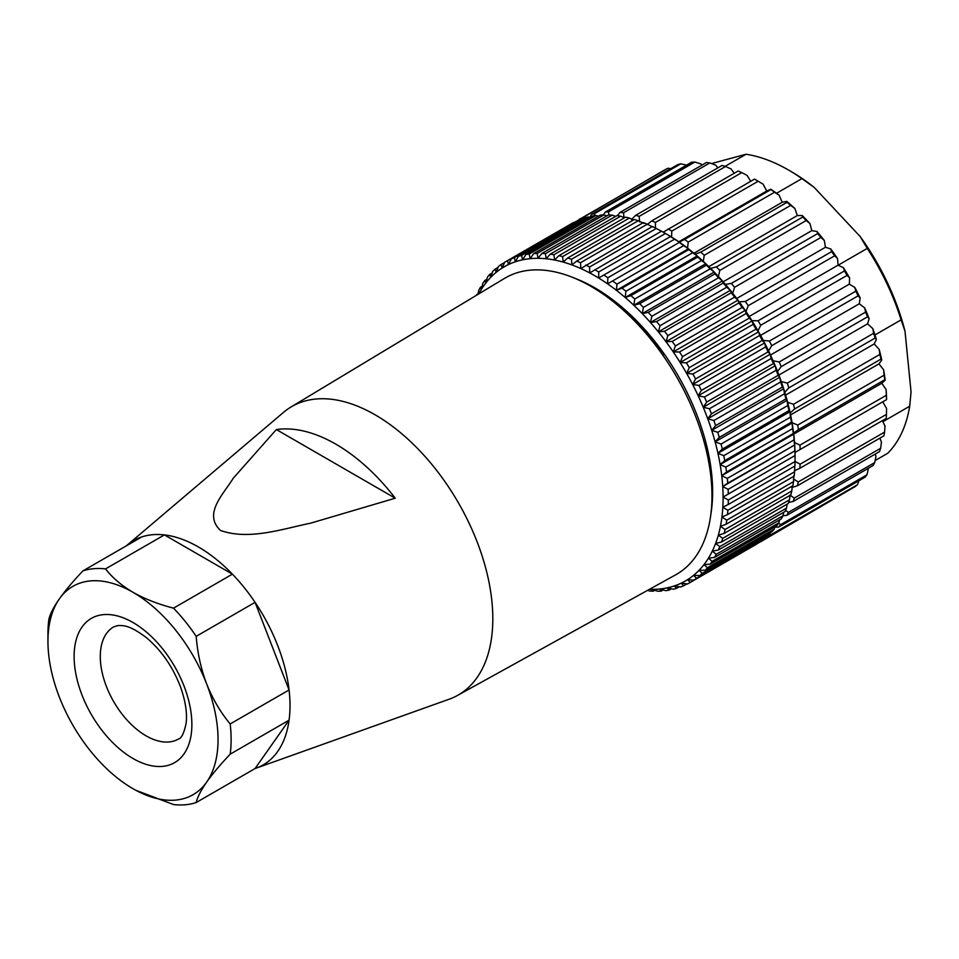 <?xml version="1.0" encoding="UTF-8"?>
<svg xmlns="http://www.w3.org/2000/svg" width="959" height="959" viewBox="0 0 959 959"><rect width="100%" height="100%" fill="white"/><g stroke="black" fill="none" stroke-linecap="round" stroke-linejoin="round"><path stroke-width="1.44" d="M589.341 284.823L584.618 282.893M126.456 545.767A129.525 74.778 60 0 1 127.223 545.096L283.528 412.358A166.53 96.152 60 0 1 290.901 407.048A166.53 96.152 60 0 1 375.053 414.779A166.53 96.152 60 0 1 484.091 562.346A166.53 96.152 60 0 1 457.431 695.479A166.53 96.152 60 0 1 449.136 699.219L256.041 768.207A129.525 74.778 60 0 1 255.07 768.543L289.067 720.173A129.525 74.778 -120 0 0 289.067 689.965L255.07 602.348A129.525 74.778 -120 0 0 232.414 574.153L164.421 534.906A129.525 74.778 -120 0 0 141.764 536.932L82.882 570.917A129.525 74.778 60 0 1 93.742 568.699A129.525 74.778 60 0 1 105.55 568.891L164.421 534.906M290.901 407.048L504.458 278.422A171.158 98.825 60 0 1 590.948 286.357A171.158 98.825 60 0 1 703.007 438.023A171.158 98.825 60 0 1 675.604 574.861L457.431 695.479M127.223 545.096A129.525 74.778 60 0 1 198.417 546.978A129.525 74.778 60 0 1 284.763 667.296A129.525 74.778 60 0 1 256.041 768.207M335.806 444.149A158.307 91.405 60 0 1 395.24 498.201L310.716 523.146C282.917 528.793 249.004 540.648 220.498 530.447C202.805 513.88 223.519 494.209 233.277 478.205L276.372 429.56A158.307 91.405 60 0 1 335.806 444.149M722.103 516.937L721.827 517.92M630.83 317.189A148.034 85.471 60 0 1 664.072 354.207L662.705 354.998M276.372 429.56L395.24 498.201M574.465 278.146A166.53 96.152 60 0 1 710.727 466.386A166.53 96.152 60 0 1 710.847 514.372M792.578 428.625L792.11 423.039A181.335 104.699 60 0 1 792.985 428.613A181.335 104.699 60 0 1 793.716 434.139L793.285 433.516A185.039 106.833 -120 0 0 792.949 431.071A185.039 106.833 -120 0 0 792.578 428.625L725.843 467.141A185.039 106.833 60 0 1 726.55 472.044L721.743 475.688L727.306 478.397A185.039 106.833 60 0 1 727.737 483.18L722.738 486.525L728.133 489.378A185.039 106.833 60 0 1 728.289 494.029L723.098 497.062L728.313 500.023A185.039 106.833 60 0 1 728.205 504.518L722.834 507.239L727.869 510.296A185.039 106.833 60 0 1 727.473 514.611L721.947 517.009L726.778 520.15A185.039 106.833 60 0 1 726.119 524.261L720.437 526.323L725.064 529.512A185.039 106.833 60 0 1 724.129 533.408L718.327 535.146L722.738 538.359A185.039 106.833 60 0 1 721.528 542.015L715.606 543.417L719.789 546.642A185.039 106.833 60 0 1 718.327 550.034L712.297 551.113L716.241 554.314A185.039 106.833 60 0 1 714.527 557.443L708.413 558.186L712.129 561.351A185.039 106.833 60 0 1 710.163 564.18L703.99 564.611L707.442 567.704A185.039 106.833 60 0 1 705.249 570.233L699.015 570.341L702.228 573.35A185.039 106.833 60 0 1 699.818 575.568L693.549 575.364L696.51 578.265A185.039 106.833 60 0 1 693.872 580.147L687.603 579.644L690.3 582.413A185.039 106.833 60 0 1 690 582.581A185.039 106.833 60 0 1 687.471 583.971L681.19 583.168L683.635 585.781A185.039 106.833 60 0 1 680.626 586.992L674.369 585.913L676.563 588.358A185.039 106.833 60 0 1 673.374 589.222L667.152 587.867L669.094 590.121A185.039 106.833 60 0 1 665.75 590.636L659.588 589.03L661.278 591.08A185.039 106.833 60 0 1 657.802 591.235L651.712 589.377L653.163 591.2A185.039 106.833 60 0 1 649.555 590.996L647.613 590.336M643.873 223.375L638.238 220.738A185.039 106.833 -120 0 0 634.379 219.479L567.656 258.007A185.039 106.833 60 0 1 571.516 259.266L571.912 264.924A181.335 104.699 -120 0 0 563.161 262.071L567.656 258.007M638.238 220.738L571.516 259.266M558.833 255.681A185.039 106.833 60 0 1 562.633 256.58L563.161 262.071A181.335 104.699 -120 0 0 554.578 260.021L558.833 255.681L625.568 217.154A185.039 106.833 -120 0 1 629.356 218.065L562.633 256.58M633.659 219.899L629.356 218.065M550.214 254.159A185.039 106.833 60 0 1 553.918 254.722L554.578 260.021A181.335 104.699 -120 0 0 546.186 258.762L550.214 254.159L616.937 215.631A185.039 106.833 -120 0 1 620.653 216.195L553.918 254.722M624.597 217.717L620.653 216.195M541.823 253.464A185.039 106.833 60 0 1 545.419 253.667L546.186 258.762A181.335 104.699 -120 0 0 538.023 258.307L541.823 253.464L608.545 214.936A185.039 106.833 -120 0 1 612.154 215.14L545.419 253.667M615.69 216.362L612.154 215.14M533.695 253.596A185.039 106.833 60 0 1 537.172 253.44L538.023 258.307A181.335 104.699 -120 0 0 530.147 258.666L533.695 253.596L600.418 215.068A185.039 106.833 -120 0 1 603.906 214.912L537.172 253.44M606.987 215.847L603.906 214.912M525.88 254.543A185.039 106.833 60 0 1 529.224 254.027L530.147 258.666A181.335 104.699 -120 0 0 522.583 259.817L525.88 254.543L592.614 216.015A185.039 106.833 -120 0 1 595.947 215.499L529.224 254.027M598.512 216.171L595.947 215.499M518.411 256.305A185.039 106.833 60 0 1 521.6 255.442L522.583 259.817A181.335 104.699 -120 0 0 515.367 261.771L518.411 256.305L585.146 217.777A185.039 106.833 -120 0 1 588.335 216.914L521.6 255.442M590.312 217.345L588.335 216.914M511.339 258.882A185.039 106.833 60 0 1 514.348 257.671L515.367 261.771A181.335 104.699 -120 0 0 508.546 264.516L511.339 258.882L578.061 220.354A185.039 106.833 -120 0 1 581.082 219.143L514.348 257.671M582.401 219.371L581.082 219.143M504.674 262.251A185.039 106.833 60 0 1 504.973 262.083A185.039 106.833 60 0 1 507.503 260.704L508.546 264.516A181.335 104.699 -120 0 0 502.144 268.041L504.674 262.251M574.801 222.248L507.503 260.704M574.237 222.176A185.039 106.833 -120 0 0 571.696 223.555A185.039 106.833 -120 0 0 571.408 223.723M498.464 266.41A185.039 106.833 60 0 1 501.101 264.516L502.144 268.041A181.335 104.699 -120 0 0 496.187 272.32L498.464 266.41M504.566 262.514L501.101 264.516M492.746 271.313A185.039 106.833 60 0 1 495.156 269.095L496.187 272.32A181.335 104.699 -120 0 0 490.72 277.343L492.746 271.313M498.081 267.417L495.156 269.095M487.532 276.959A185.039 106.833 60 0 1 489.725 274.43L490.72 277.343A181.335 104.699 -120 0 0 485.757 283.085L487.532 276.959M492.171 273.015L489.725 274.43M482.856 283.313A185.039 106.833 60 0 1 484.81 280.484L485.757 283.085A181.335 104.699 -120 0 0 481.322 289.498L482.856 283.313M486.848 279.309L484.81 280.484M477.882 294.425L478.733 290.349A185.039 106.833 60 0 1 480.447 287.232L481.322 289.498A181.335 104.699 -120 0 0 478.829 293.85M482.113 286.262L480.447 287.232M476.323 295.36A185.039 106.833 60 0 1 476.647 294.629L476.827 295.06M478.002 293.85L476.647 294.629M654.721 590.3L653.163 591.2M649.423 589.329A181.335 104.699 -120 0 0 651.712 589.377A181.335 104.699 -120 0 0 659.588 589.03A181.335 104.699 -120 0 0 667.152 587.867A181.335 104.699 -120 0 0 674.369 585.913A181.335 104.699 -120 0 0 681.19 583.168A181.335 104.699 -120 0 0 687.603 579.644A181.335 104.699 -120 0 0 693.549 575.364A181.335 104.699 -120 0 0 699.015 570.341A181.335 104.699 -120 0 0 703.99 564.611A181.335 104.699 -120 0 0 708.413 558.186A181.335 104.699 -120 0 0 712.297 551.113A181.335 104.699 -120 0 0 715.606 543.417A181.335 104.699 -120 0 0 718.327 535.146A181.335 104.699 -120 0 0 720.437 526.323A181.335 104.699 -120 0 0 721.947 517.009A181.335 104.699 -120 0 0 722.834 507.239A181.335 104.699 -120 0 0 723.098 497.062A181.335 104.699 -120 0 0 722.738 486.525A181.335 104.699 -120 0 0 721.743 475.688A181.335 104.699 -120 0 0 720.149 464.588L725.843 467.141M663.184 589.977L661.278 591.08M671.396 588.802L669.094 590.121M679.308 586.776L676.563 588.358M686.908 583.899L683.635 585.781M756.447 544.221A185.039 106.833 -120 0 0 756.735 544.053A185.039 106.833 -120 0 0 757.023 543.885L690.3 582.413M696.51 578.265L763.232 539.737A185.039 106.833 -120 0 1 760.607 541.631L693.872 580.147M763.232 539.737L763.628 538.73M702.228 573.35L768.962 534.822A185.039 106.833 -120 0 1 766.541 537.04L699.818 575.568M768.962 534.822L769.538 533.12M707.442 567.704L774.177 529.176A185.039 106.833 -120 0 1 771.983 531.706L705.249 570.233M774.177 529.176L774.86 526.839M712.129 561.351L778.852 522.823A185.039 106.833 -120 0 1 776.898 525.652L710.163 564.18M778.852 522.823L779.583 519.886M785.601 510.296L788.382 512.43A185.039 106.833 60 0 1 786.812 515.343L782.976 515.762A185.039 106.833 -120 0 1 781.261 518.915L714.527 557.443M783.707 512.298L782.976 515.786L716.241 554.314M719.789 546.642L786.512 508.114A185.039 106.833 -120 0 1 785.061 511.507L718.327 550.034M786.512 508.114L787.195 504.098M722.738 538.359L789.461 499.831A185.039 106.833 -120 0 1 788.262 503.487L721.528 542.015M789.461 499.831L790.06 495.347M725.064 529.512L791.798 490.984A185.039 106.833 -120 0 1 790.863 494.88L724.129 533.408M791.798 490.984L792.278 486.057M726.778 520.15L793.513 481.622A185.039 106.833 -120 0 1 792.853 485.733L726.119 524.261M793.513 481.622L793.908 475.46M727.869 510.296L794.591 471.78A185.039 106.833 -120 0 1 794.208 476.084L727.473 514.611M794.591 471.78L794.795 465.69M728.313 500.023L795.047 461.507A185.039 106.833 -120 0 1 794.927 465.99L728.205 504.518M795.047 461.507L795.059 455.513A181.335 104.699 60 0 1 795.059 456.328A181.335 104.699 60 0 1 795.059 456.604M795.023 455.501A185.039 106.833 -120 0 0 794.855 450.85L794.699 444.976A181.335 104.699 60 0 1 795.059 455.513L728.289 494.029M794.855 450.85L728.133 489.378M794.472 444.652A185.039 106.833 -120 0 0 794.028 439.869L793.716 434.139A181.335 104.699 60 0 1 794.699 444.976L727.737 483.18M794.028 439.869L727.306 478.397M793.285 433.516L726.55 472.044M723.769 455.681A185.039 106.833 60 0 1 724.74 460.656L720.149 464.588A181.335 104.699 -120 0 0 717.931 453.295L723.769 455.681L790.492 417.153L789.892 411.747A181.335 104.699 60 0 1 792.11 423.039L791.475 422.14L724.74 460.656M791.475 422.14A185.039 106.833 -120 0 0 790.492 417.153M721.072 444.041A185.039 106.833 60 0 1 722.307 449.088L717.931 453.295A181.335 104.699 -120 0 0 715.114 441.859L721.072 444.041L787.795 405.513L787.087 400.311A181.335 104.699 60 0 1 789.892 411.747L789.041 410.56L722.307 449.088M789.041 410.56A185.039 106.833 -120 0 0 787.795 405.513M717.764 432.305A185.039 106.833 60 0 1 719.262 437.388L715.114 441.859A181.335 104.699 -120 0 0 711.722 430.339L717.764 432.305L784.498 393.777L783.683 388.791A181.335 104.699 60 0 1 787.087 400.311L785.996 398.872L719.262 437.388M785.996 398.872A185.039 106.833 -120 0 0 784.498 393.777M713.88 420.522A185.039 106.833 60 0 1 715.63 425.616L711.722 430.339A181.335 104.699 -120 0 0 707.754 418.783L713.88 420.522L780.614 381.994L779.715 377.235A181.335 104.699 60 0 1 783.683 388.791L782.364 387.088L715.63 425.616M782.364 387.088A185.039 106.833 -120 0 0 780.614 381.994M709.432 408.738A185.039 106.833 60 0 1 711.422 413.832L707.754 418.783A181.335 104.699 -120 0 0 703.235 407.263L709.432 408.738L776.155 370.21L775.196 365.715A181.335 104.699 60 0 1 779.715 377.235L778.157 375.305L711.422 413.832M778.157 375.305A185.039 106.833 -120 0 0 776.155 370.21M704.433 397.026A185.039 106.833 60 0 1 706.663 402.085L703.235 407.263A181.335 104.699 -120 0 0 698.188 395.803L704.433 397.026L771.156 358.498L770.149 354.267A181.335 104.699 60 0 1 775.196 365.715L773.386 363.557L706.663 402.085M773.386 363.557A185.039 106.833 -120 0 0 771.156 358.498M698.907 385.434A185.039 106.833 60 0 1 701.365 390.433L698.188 395.803A181.335 104.699 -120 0 0 692.638 384.499L698.907 385.434L765.642 346.918L764.611 342.95A181.335 104.699 60 0 1 770.149 354.267L768.087 351.905L701.365 390.433M768.087 351.905A185.039 106.833 -120 0 0 765.642 346.918M692.901 374.034A185.039 106.833 60 0 1 695.563 378.937L692.638 384.499A181.335 104.699 -120 0 0 686.62 373.375L692.901 374.034L759.624 335.506L758.581 331.826A181.335 104.699 60 0 1 764.611 342.95L762.285 340.421L695.563 378.937M762.285 340.421A185.039 106.833 -120 0 0 759.624 335.506M686.416 362.862A185.039 106.833 60 0 1 689.281 367.657L686.62 373.375A181.335 104.699 -120 0 0 680.147 362.502L686.416 362.862L753.151 324.334L752.108 320.953A181.335 104.699 60 0 1 758.581 331.826L756.004 329.129L689.281 367.657M756.004 329.129A185.039 106.833 -120 0 0 753.151 324.334M679.511 351.977A185.039 106.833 60 0 1 682.544 356.64L680.147 362.502A181.335 104.699 -120 0 0 673.254 351.929L679.511 351.977L746.234 313.449L745.215 310.38A181.335 104.699 60 0 1 752.108 320.953L749.279 318.112L682.544 356.64M749.279 318.112A185.039 106.833 -120 0 0 746.234 313.449M672.199 341.428A185.039 106.833 60 0 1 675.412 345.947L673.254 351.929A181.335 104.699 -120 0 0 665.99 341.704L672.199 341.428L738.921 302.912L737.951 300.155A181.335 104.699 60 0 1 745.215 310.38L742.134 307.419L675.412 345.947M742.134 307.419A185.039 106.833 -120 0 0 738.921 302.912M664.527 331.287A185.039 106.833 60 0 1 667.884 335.626L665.99 341.704A181.335 104.699 -120 0 0 658.365 331.874L664.527 331.287L731.249 292.759L730.338 290.325A181.335 104.699 60 0 1 737.951 300.155L734.618 297.098L667.884 335.626M734.618 297.098A185.039 106.833 -120 0 0 731.249 292.759M656.519 321.589A185.039 106.833 60 0 1 660.02 325.724L658.365 331.874A181.335 104.699 -120 0 0 650.442 322.5L656.519 321.589L723.254 283.061L722.415 280.951A181.335 104.699 60 0 1 730.338 290.325L726.754 287.197L660.02 325.724M726.754 287.197A185.039 106.833 -120 0 0 723.254 283.061M648.236 312.37A185.039 106.833 60 0 1 651.856 316.29L650.442 322.5A181.335 104.699 -120 0 0 642.254 313.617L648.236 312.37L714.958 273.842L714.215 272.068A181.335 104.699 60 0 1 722.415 280.951L718.579 277.762L651.856 316.29M718.579 277.762A185.039 106.833 -120 0 0 714.958 273.842M639.701 303.691A185.039 106.833 60 0 1 643.417 307.383L642.254 313.617A181.335 104.699 -120 0 0 633.827 305.262L639.701 303.691L706.423 265.163L705.788 263.725A181.335 104.699 60 0 1 714.215 272.068L710.151 268.856L643.417 307.383M710.151 268.856A185.039 106.833 -120 0 0 706.423 265.163M630.95 295.6A185.039 106.833 60 0 1 634.762 299.028L633.827 305.262A181.335 104.699 -120 0 0 625.208 297.494L630.95 295.6L697.684 257.072L697.169 255.957A181.335 104.699 60 0 1 705.788 263.725L701.485 260.5L634.762 299.028M701.485 260.5A185.039 106.833 -120 0 0 697.684 257.072M622.043 288.12A185.039 106.833 60 0 1 625.915 291.272L625.208 297.494A181.335 104.699 -120 0 0 616.445 290.349L622.043 288.12L688.778 249.592L688.406 248.801A181.335 104.699 60 0 1 697.169 255.957L692.65 252.744L625.915 291.272M692.65 252.744A185.039 106.833 -120 0 0 688.778 249.592M613.029 281.287A185.039 106.833 60 0 1 616.937 284.164L616.445 290.349A181.335 104.699 -120 0 0 607.574 283.84L679.535 242.291A181.335 104.699 60 0 1 688.406 248.801L683.671 245.636L616.937 284.164M683.671 245.636A185.039 106.833 -120 0 0 679.751 242.759M603.918 275.149A185.039 106.833 60 0 1 607.862 277.714L607.574 283.84A181.335 104.699 -120 0 0 598.644 278.026L670.605 236.477A181.335 104.699 60 0 1 679.535 242.291L674.597 239.187L607.862 277.714M674.597 239.187A185.039 106.833 -120 0 0 670.653 236.621M594.796 269.731A185.039 106.833 60 0 1 598.74 271.984L598.644 278.026A181.335 104.699 -120 0 0 589.689 272.907L661.518 231.203A185.039 106.833 -120 0 1 664.215 232.725A185.039 106.833 -120 0 1 665.474 233.457L598.74 271.984M664.215 232.725L666.841 234.236A181.335 104.699 60 0 1 670.605 236.477L665.474 233.457M585.673 265.044A185.039 106.833 60 0 1 589.617 266.974L589.689 272.907A181.335 104.699 -120 0 0 580.77 268.532L652.408 226.516A185.039 106.833 -120 0 1 656.34 228.446L589.617 266.974M661.65 231.359L656.34 228.446M576.611 261.136A185.039 106.833 60 0 1 580.519 262.73L580.77 268.532A181.335 104.699 -120 0 0 571.912 264.924L576.611 261.136L643.345 222.608A185.039 106.833 -120 0 1 647.253 224.202L580.519 262.73M652.731 226.983L647.253 224.202M670.605 236.477L598.644 278.026M679.535 242.291L607.574 283.84M688.406 248.801L616.445 290.349M697.169 255.957L625.208 297.494M705.788 263.725L633.827 305.262M714.215 272.068L642.254 313.617M722.415 280.951L650.442 322.5M730.338 290.325L658.365 331.874M737.951 300.155L665.99 341.704M745.215 310.38L673.254 351.929M752.108 320.953L680.147 362.502M758.581 331.826L686.62 373.375M764.611 342.95L692.638 384.499M770.149 354.267L698.188 395.803M775.196 365.715L703.235 407.263M779.715 377.235L707.754 418.783M783.683 388.791L711.722 430.339M787.087 400.311L715.114 441.859M789.892 411.747L717.931 453.295M792.11 423.039L720.149 464.588M798.403 429.62L793.584 433.096A181.335 104.699 -120 0 0 792.05 422.703L797.732 425.065A185.039 106.833 60 0 1 798.403 429.62L884.749 379.752A185.039 106.833 -120 0 0 884.078 375.209L883.635 369.826A181.335 104.699 60 0 1 885.181 380.22L881.801 383.252L721.743 475.688M794.699 444.976L722.738 486.525M795.059 455.513L723.098 497.062M508.51 264.372L502.144 268.041M741.763 172.608A185.039 106.833 -120 0 0 739.94 171.805A185.039 106.833 -120 0 0 738.118 171.026L651.772 220.882A185.039 106.833 60 0 1 653.582 221.661A185.039 106.833 60 0 1 655.405 222.464L741.763 172.608L747.037 175.365L750.729 181.287M788.514 170.031L791.139 171.541A170.234 98.286 60 0 1 814.239 187.461L801.928 178.614A173.939 100.419 -120 0 0 788.514 170.031A173.939 100.419 -120 0 0 773.601 162.467A173.939 100.419 -120 0 0 746.066 154.243L711.53 163.569M776.514 193.286L801.928 178.614M725.112 166.339L746.066 154.243M901.1 319.874A173.939 100.419 -120 0 0 867.26 248.405L860.187 236.549A170.234 98.286 60 0 1 904.996 331.167L901.1 319.874L874.968 334.955M838.142 265.223L867.26 248.405M875.147 460.536L887.686 453.295A173.939 100.419 -120 0 0 909.707 406.208L911.05 391.883L904.996 331.167M882.903 421.684L909.707 406.208M759.864 542.051L759.96 542.147A185.039 106.833 60 0 1 757.934 543.178M759.96 542.147L846.653 491.523M769.514 533.192L771.084 534.619A185.039 106.833 60 0 1 768.734 536.513L855.092 486.645A185.039 106.833 -120 0 0 857.442 484.751L858.856 480.759M771.084 534.619L857.442 484.751M778.696 523.063L780.614 524.657A185.039 106.833 60 0 1 778.636 527.078L864.994 477.222A185.039 106.833 -120 0 0 866.972 474.801L868.482 468.184M780.614 524.657L866.972 474.801M786.812 515.343L873.169 465.475A185.039 106.833 -120 0 0 874.74 462.562L875.963 456.46L875.231 454.087M788.382 512.43L874.74 462.562M789.868 495.036L794.28 498.117A185.039 106.833 60 0 1 793.141 501.473L879.487 451.617A185.039 106.833 -120 0 0 880.638 448.261L881.453 442.159L879.882 438.155M794.28 498.117L880.638 448.261M793.429 478.961L798.212 481.969A185.039 106.833 60 0 1 797.504 485.71L883.862 435.854A185.039 106.833 -120 0 0 884.57 432.113L885.013 426.084L882.4 420.641M798.212 481.969L884.57 432.113M794.987 461.351L800.106 464.216A185.039 106.833 60 0 1 799.866 468.292L886.224 418.436A185.039 106.833 -120 0 0 886.464 414.36L886.572 408.474L882.748 401.821M800.106 464.216L886.464 414.36M800.166 449.495L795.011 452.444A181.335 104.699 -120 0 0 794.52 442.507L799.95 445.144A185.039 106.833 60 0 1 800.166 449.495L886.524 399.639A185.039 106.833 -120 0 0 886.308 395.288L886.116 389.63A181.335 104.699 60 0 1 886.607 399.567L886.524 399.639M799.95 445.144L886.308 395.288M797.732 425.065L884.078 375.209M794.603 408.966L790.156 412.945A181.335 104.699 -120 0 0 787.603 402.265L793.477 404.29A185.039 106.833 60 0 1 794.603 408.966L880.961 359.11A185.039 106.833 -120 0 0 879.835 354.434L879.187 349.388A181.335 104.699 60 0 1 881.753 360.069L880.961 359.11M793.477 404.29L879.835 354.434M788.825 387.868L784.786 392.315A181.335 104.699 -120 0 0 781.249 381.514L787.279 383.132A185.039 106.833 60 0 1 788.825 387.868L875.183 338.012A185.039 106.833 -120 0 0 873.637 333.276L872.834 328.637A181.335 104.699 60 0 1 876.37 339.438L875.183 338.012M787.279 383.132L873.637 333.276M781.177 366.662L777.545 371.529A181.335 104.699 -120 0 0 773.086 360.764L779.223 361.951A185.039 106.833 60 0 1 781.177 366.662L867.535 316.806A185.039 106.833 -120 0 0 865.581 312.095L864.682 307.887A181.335 104.699 60 0 1 869.142 318.652L867.535 316.806M779.223 361.951L865.581 312.095M771.755 345.672L768.567 350.91A181.335 104.699 -120 0 0 763.256 340.373L769.43 341.056A185.039 106.833 60 0 1 771.755 345.672L858.113 295.816A185.039 106.833 -120 0 0 855.788 291.2L854.853 287.484A181.335 104.699 60 0 1 860.163 298.033L858.113 295.816M769.43 341.056L855.788 291.2M760.727 325.245L757.982 330.795A181.335 104.699 -120 0 0 751.904 320.63L758.066 320.797A185.039 106.833 60 0 1 760.727 325.245L847.085 275.389A185.039 106.833 -120 0 0 844.423 270.941L843.488 267.753A181.335 104.699 60 0 1 849.578 277.906L847.085 275.389M758.066 320.797L844.423 270.941M748.26 305.681L745.97 311.483A181.335 104.699 -120 0 0 739.209 301.857L745.311 301.474A185.039 106.833 60 0 1 748.26 305.681L834.618 255.825A185.039 106.833 -120 0 0 831.657 251.618L830.794 248.98A181.335 104.699 60 0 1 837.555 258.594L834.618 255.825M745.311 301.474L831.657 251.618M734.546 287.316L732.7 293.286A181.335 104.699 -120 0 0 725.376 284.355L731.345 283.408A185.039 106.833 60 0 1 734.546 287.316L820.904 237.46A185.039 106.833 -120 0 0 817.703 233.552L816.96 231.479A181.335 104.699 60 0 1 824.284 240.409L820.904 237.46M731.345 283.408L817.703 233.552M719.813 270.414L718.387 276.492A181.335 104.699 -120 0 0 710.607 268.4L716.409 266.878A185.039 106.833 60 0 1 719.813 270.414L806.171 220.558A185.039 106.833 -120 0 0 802.767 217.022L802.204 215.523A181.335 104.699 60 0 1 809.983 223.615L806.171 220.558M716.409 266.878L802.767 217.022M704.278 255.262L703.271 261.375A181.335 104.699 -120 0 0 695.167 254.243L700.729 252.145A185.039 106.833 60 0 1 704.278 255.262L790.636 205.406A185.039 106.833 -120 0 0 787.087 202.289L786.752 201.366A181.335 104.699 60 0 1 794.855 208.487L790.636 205.406M700.729 252.145L787.087 202.289M688.202 242.088L687.567 248.153A181.335 104.699 -120 0 0 679.26 242.112L684.558 239.438A185.039 106.833 60 0 1 688.202 242.088L774.548 192.232A185.039 106.833 -120 0 0 770.916 189.582L770.856 189.235A181.335 104.699 60 0 1 779.164 195.276L774.548 192.232M684.558 239.438L770.916 189.582M668.159 228.961A185.039 106.833 60 0 1 671.815 231.095L758.173 181.239A185.039 106.833 -120 0 0 755.812 179.848A185.039 106.833 -120 0 0 754.505 179.105L663.172 232.186M635.661 215.319A185.039 106.833 60 0 1 639.209 216.338L725.567 166.47A185.039 106.833 -120 0 0 722.019 165.463L635.661 215.319L631.406 219.539M620.077 212.371A185.039 106.833 60 0 1 623.494 212.79L709.852 162.934A185.039 106.833 -120 0 0 706.435 162.515L620.077 212.371L617.344 215.691M605.285 212.071A185.039 106.833 60 0 1 608.497 211.903L694.855 162.047A185.039 106.833 -120 0 0 691.643 162.215L605.285 212.071L603.367 214.924M591.499 214.432A185.039 106.833 60 0 1 594.472 213.677L680.83 163.821A185.039 106.833 -120 0 0 677.857 164.576L591.499 214.432L589.941 217.261M578.948 219.431A185.039 106.833 60 0 1 581.622 218.089L667.979 168.233A185.039 106.833 -120 0 0 665.294 169.563L578.637 220.114M755.812 179.848L758.425 181.359A181.335 104.699 60 0 1 763.136 184.176L758.173 181.239M734.246 173.255L731.118 168.988L725.567 166.47M717.919 167.825L715.63 165.14L709.852 162.934M702.012 165.068L700.825 163.881L694.855 162.047M686.92 165.236L680.83 163.821M670.797 168.652L667.979 168.233M768.734 536.513L767.26 536.405M778.636 527.078L774.764 527.15M793.141 501.473L788.622 502.432M797.504 485.71L791.822 487.532M799.866 468.292L794.424 470.689M671.815 231.095L671.552 237.053A181.335 104.699 -120 0 0 665.558 233.505M655.405 222.464L655.453 228.242M647.133 224.622L651.772 220.882M639.209 216.338L639.533 221.865M623.494 212.79L624.045 218.017M608.497 211.903L608.953 214.96M594.472 213.677L594.844 215.655M581.622 218.089L581.897 219.287M763.136 184.176L766.732 191.009L770.856 189.235M779.164 195.276L782.22 202.277L786.752 201.366M794.855 208.487L797.325 215.547L802.204 215.523M809.983 223.615L811.805 230.628L816.96 231.479M824.284 240.409L825.459 247.254L830.794 248.98M837.555 258.594L838.046 265.175L843.488 267.753M849.578 277.906L849.386 284.116L854.853 287.484M860.163 298.033L859.288 303.763L864.682 307.887M869.142 318.652L867.595 323.818L872.834 328.637M876.37 339.438L874.176 343.957L879.187 349.388M881.753 360.069L878.947 363.881L883.635 369.826M881.801 383.252L886.116 389.63M860.187 236.549L814.239 187.461M678.792 241.788L766.732 191.009M693.944 253.236L782.22 202.277M708.821 266.638L797.325 215.547M723.158 281.802L811.805 230.628M736.704 298.489L825.459 247.254M749.243 316.446L838.046 265.175M760.571 335.386L849.386 284.116M770.509 355.022L859.288 303.763M778.888 375.029L867.595 323.818M785.613 395.096L874.176 343.957M790.576 414.899L878.947 363.881M105.55 568.891C112.275 577.654 121.421 585.446 133.001 592.302A120.271 69.444 -120 0 0 90.47 580.902A120.271 69.444 -120 0 0 59.35 598.884C65.344 590.456 73.196 581.142 82.882 570.917M47.95 641.403L47.95 633.851A129.525 74.778 60 0 1 48.885 619.286C50.144 613.928 53.632 607.131 59.35 598.884A120.271 69.444 -120 0 0 47.95 641.403A120.271 69.444 -120 0 0 59.35 697.085A120.271 69.444 -120 0 0 133.001 788.706A120.271 69.444 -120 0 0 206.653 782.124A120.271 69.444 -120 0 0 206.653 683.923C212.706 699.027 220.546 712.381 230.184 723.961A129.525 74.778 60 0 1 230.184 754.17C220.498 764.395 212.658 773.709 206.653 782.124C200.934 790.384 197.446 797.181 196.199 802.539A129.525 74.778 60 0 1 185.339 804.757A129.525 74.778 60 0 1 173.531 804.553L135.902 790.324M196.199 802.539L255.07 768.543M173.531 608.15A129.525 74.778 60 0 1 196.199 636.344C197.458 652.887 200.934 668.747 206.653 683.923A120.271 69.444 -120 0 0 133.001 592.302C144.857 598.979 158.379 604.266 173.531 608.15L232.414 574.153M196.199 636.344L255.07 602.348M230.184 754.17L289.067 720.173M230.184 723.961L289.067 689.965M103.56 614.623A83.265 48.07 60 0 1 183.984 685.949A83.265 48.07 60 0 1 162.443 766.385A83.265 48.07 60 0 1 82.006 695.059A83.265 48.07 60 0 1 103.56 614.623M168.976 741.966A64.768 37.389 -120 0 0 178.458 739.041C181.443 738.418 183.972 733.299 186.046 723.673C187.425 713.496 185.555 701.149 180.412 686.632C172.608 666.577 161.352 650.322 146.643 637.867C128.746 624.297 122.908 625.7 118.293 625.508L113.701 626.862A64.768 37.389 -120 0 0 109.746 694.16A64.768 37.389 -120 0 0 168.976 741.966M504.973 262.083L571.696 223.555M690 582.581L756.735 544.053M795.059 456.328L795.059 457.143"/></g></svg>
